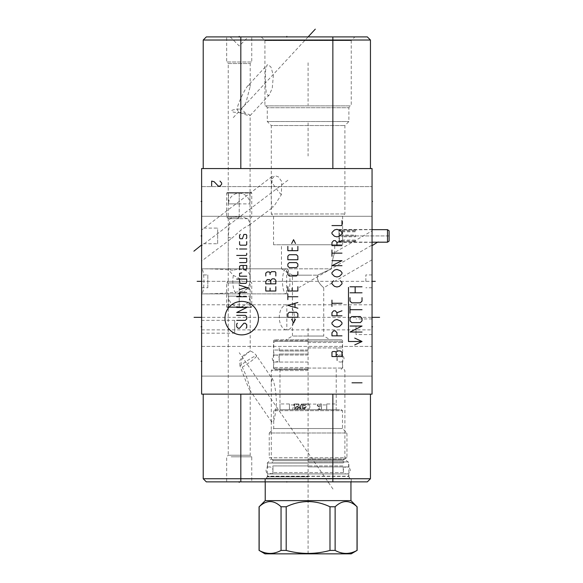 <?xml version="1.0" encoding="UTF-8"?>
<svg xmlns="http://www.w3.org/2000/svg" width="583" height="583" viewBox="0 0 583 583"><rect width="100%" height="100%" fill="white"/><g stroke="black" fill="none" stroke-linecap="round" stroke-linejoin="round"><path stroke-width="0.44" stroke-dasharray="2.92 2.19" d="M201.616 394.137L201.616 168.553L372.056 168.553L372.056 394.137L201.616 394.137M201.616 216.278L201.616 186.604L201.616 216.278L201.616 186.604L201.616 216.278L372.056 216.278L372.056 186.604L372.056 216.278L201.616 216.278M201.616 376.093L201.616 346.411L201.616 376.093L201.616 346.411L201.616 376.093L372.056 376.093L372.056 346.411L372.056 376.093L201.616 376.093M201.616 333.177L201.616 320.344L201.616 333.177L234.701 333.177L234.701 320.344L201.616 320.344M201.616 287.762L201.616 274.928L201.616 287.762L207.832 287.762L207.832 274.928L201.616 274.928M231.677 238.367L234.628 235.802C239.853 230.773 244.08 227.581 247.316 226.226L249.262 225.096L250.194 223.529L247.797 218.683C238.892 216.089 235.51 216.227 229.768 218.683L228.237 237.143L231.677 238.367L201.616 261.053L201.616 228.106L201.616 243.745L217.656 243.745L217.656 228.106L201.616 228.106M296.842 317.341L201.616 317.341L201.616 329.869L201.616 304.807L201.616 317.341L201.616 304.807L201.616 317.341L202.126 317.341M202.126 281.349L201.616 281.349C201.616 265.265 201.616 265.265 201.616 281.349C201.616 265.265 201.616 265.265 201.616 281.349C201.616 297.425 201.616 297.425 201.616 281.349C201.616 297.425 201.616 297.425 201.616 281.349L201.616 268.814L201.616 281.349L249.007 281.349M272.407 178.536L274.695 175.614L278.397 176.86L281.808 181.656L281.341 194.737L273.689 206.666L272.757 207.023C271.11 209.479 270.49 190.087 272.407 178.536A12.534 1.997 53 0 0 270.461 177.691L201.616 229.994M201.616 346.411L372.056 346.411L372.056 361.249L372.056 346.411L201.616 346.411M372.056 201.441L372.056 186.604L372.056 201.441L371.546 201.441L372.056 201.441M371.539 281.349L372.056 281.349L371.539 281.349L372.056 281.349L372.056 287.762L372.056 274.928L372.056 281.349C372.056 297.425 372.056 297.425 372.056 281.349C372.056 265.265 372.056 265.265 372.056 281.349C372.056 265.265 372.056 265.265 372.056 281.349L372.056 268.814L372.056 281.349L274.629 281.349M372.056 235.926L372.056 242.346L372.056 235.926M372.056 326.764L372.056 334.584L372.056 318.945L372.056 326.764L371.546 326.764M371.546 317.341L372.056 317.341L372.056 304.807L372.056 329.869L372.056 317.341L372.056 329.869L372.056 317.341L276.83 317.341M372.056 230.883L372.056 259.821L372.056 230.883L334.708 252.446C335.232 251.2 331.734 259.675 331.574 268.814L317.56 275.154C315.906 281.953 323.893 287.718 323.733 287.725C323.893 287.718 315.913 281.953 317.56 275.154L331.574 268.814C331.734 259.675 335.232 251.2 334.708 252.446L334.708 244.751L281.472 244.751L334.708 244.751M201.616 186.604L372.056 186.604L201.616 186.604M365.84 281.349L365.84 274.928L365.84 281.349M338.971 235.926L338.971 242.346L338.971 229.513L338.971 241.843L338.971 230.015L338.971 235.926L389.101 235.926L389.101 230.788M356.016 326.764L356.016 334.584L356.016 326.764M372.056 304.807L286.836 304.807A12.534 7.543 -90 0 1 294.379 317.341A12.534 7.543 -90 0 1 286.836 329.869A12.534 7.543 90 0 1 279.293 317.341A12.534 7.543 -90 0 1 286.836 304.807L286.836 329.869L372.056 329.869M241.756 281.349L249.786 281.451C250.02 284.336 248.329 290.392 239.846 291.682C229.316 293.067 216.57 293.803 201.616 293.876L286.734 293.876A12.534 12.534 0 0 1 286.668 293.876L286.668 268.814A12.534 12.534 0 0 1 286.734 268.814L285.852 268.945C285.838 268.683 282.791 269.601 282.405 281.349C282.872 293.533 285.925 293.949 285.918 293.766L286.727 293.876A12.534 3.243 -90 0 0 286.734 293.876A12.534 3.243 -90 0 0 289.977 281.349A12.534 3.243 90 0 0 286.734 268.814A12.534 3.243 90 0 1 286.734 268.814L201.616 268.814C213.356 268.85 223.77 269.324 232.85 270.228L229.068 268.814L228.237 269.543L233.346 275.438C239.394 278.076 242.2 280.051 241.756 281.349L249.969 281.349C251.951 268.96 241.85 268.144 232.85 270.228M269.302 94.898L268.071 95.597L266.249 92.814L265.301 81.744L265.578 70.244L267.043 65.041L268.071 64.545L271.015 67.162L273.354 75.506L272.254 88.273L269.302 94.898L250.151 115.551L249.969 281.349M286.836 293.876L201.616 293.876C203.037 293.081 203.81 288.906 203.941 281.349C203.81 273.784 203.037 269.608 201.616 268.814L286.836 268.814M251.747 36.911L226.678 36.911L251.747 36.911L251.747 61.98L226.678 61.98L228.237 63.532L250.194 63.532L228.237 63.532L228.237 269.543M247.622 86.014L249.48 84.601L250.194 86.401L245.807 103.191L241.34 108.846C229.972 109.874 232.245 110.471 231.524 111.149L233.594 112.169L245.494 113.357C249.415 114.428 250.741 115.194 249.48 115.653L247.622 115.317C242.04 113.67 235.67 111.069 237.347 108.117C237.529 106.419 238.622 103.3 240.611 98.76C243.548 92.34 245.88 88.084 247.622 86.014L267.043 65.041M250.151 115.551L249.48 115.653M261.271 36.911L264.93 40.57L264.93 105.895L351.25 105.895L351.25 40.57L264.93 40.57L351.25 40.57L354.909 36.911L261.271 36.911L354.909 36.911M264.93 105.895L351.25 105.895M349.946 105.895L266.234 105.895L349.946 105.895L348.896 107.717L348.896 121.534L344.888 125.542L344.888 213.968L342.629 216.227L342.629 244.751L273.551 244.751L342.629 244.751M266.234 105.895L267.284 107.717L348.896 107.717L267.284 107.717L267.284 121.534L348.896 121.534L267.284 121.534L271.299 125.542L344.888 125.542L271.299 125.542L271.299 213.968L344.888 213.968L271.299 213.968L273.551 216.227L342.629 216.227L273.551 216.227L273.551 244.751M285.932 339.794L330.248 339.794L285.932 339.794L292.447 336.034L308.094 336.034L292.447 336.034L292.447 275.154L308.094 275.154L292.447 275.154L281.472 268.814L331.574 268.814L281.472 268.814L281.472 244.751M372.056 259.821L323.733 287.725L323.733 336.034L308.094 336.034L323.733 336.034L330.248 339.794M308.094 275.154L317.56 275.154L308.094 275.154M308.094 339.794L341.631 339.794L274.557 339.794L308.094 339.794L308.094 327.005M308.094 340.8L273.551 340.8L308.094 340.8M308.094 370.577L271.299 370.577L308.094 370.577M308.094 459.003L344.888 459.003L308.094 459.003M271.962 378.433L271.299 383.111L271.299 419.381L271.962 422.128C273.784 423.251 275.293 416.86 276.502 402.962C276.058 393.532 275.154 386.711 273.791 382.506C272.88 379.482 272.276 378.127 271.962 378.433L256.637 355.856A12.534 1.37 145.5 0 1 242.302 367.195C239.868 362.633 241.194 358.297 246.266 354.202L250.194 351.053L250.194 223.529M308.094 463.019L267.284 463.019L308.094 463.019M308.094 476.836L267.284 476.836L308.094 476.836M308.094 478.658L264.93 478.658L308.094 478.658M308.094 481.864L264.93 481.864L308.094 481.864M332.857 481.864L332.857 478.752L370.453 478.752L367.341 481.864L206.331 481.864M231.16 481.864L251.747 481.864L231.16 481.864M231.16 456.802L251.747 456.802L231.16 456.802M228.237 237.143L228.237 455.243L250.194 455.243L228.237 455.243L226.678 456.802L226.678 481.864M239.977 365.927L239.671 360.819L243.403 355.433L250.18 351.032A12.534 12.534 0 0 1 256.637 355.856A12.534 1.37 145.5 0 0 256.389 355.768A12.534 1.37 -34.5 0 0 239.977 365.927C249.335 390.428 249.437 389.947 250.114 390.34C251.054 391.638 249.772 386.864 246.266 376.02L242.302 367.195M229.768 218.683L247.797 218.683M271.642 421.932L249.706 390.02L250.194 389.976L250.194 455.243L251.747 456.802L251.747 481.864M370.453 478.752L370.453 394.137L332.857 394.137L332.857 478.752L203.219 478.752M332.857 394.137L370.453 394.137M203.219 394.137L240.815 394.137L203.219 394.137M370.453 168.553L332.857 168.553L370.453 168.553L370.453 40.023L332.857 40.023L332.857 168.553L240.815 168.553L332.857 168.553M203.219 168.553L240.815 168.553L203.219 168.553M206.331 36.911L367.341 36.911L370.453 40.023M232.304 36.911L248.234 36.911L232.304 36.911M250.194 86.401L250.194 63.532L251.747 61.98L226.678 61.98L226.678 36.911M203.219 40.023L332.857 40.023L332.857 36.911M234.701 333.177L234.701 320.344M207.832 287.762L207.832 274.928M217.656 243.745L217.656 228.106M389.101 241.071L389.101 235.926M387.498 229.658L387.498 242.193M342.075 235.095L342.075 235.926L342.075 235.095L355.513 235.095L355.513 236.764L342.075 236.764L342.075 235.926L342.075 236.764M339.474 235.926L339.474 229.658L339.474 242.193L339.474 235.926L387.498 235.926M342.075 230.97L355.513 230.97L355.513 230.132L342.075 230.132L342.075 231.801L342.075 230.132M342.075 241.726L355.513 241.726L355.513 240.888L342.075 240.888L342.075 241.726L342.075 240.05L342.075 240.888M342.075 235.926L355.513 235.926L355.513 236.764M355.513 235.095L355.513 235.926M355.513 241.726L355.513 240.888M342.075 240.05L355.513 240.05M355.513 230.97L355.513 230.132M342.075 231.801L355.513 231.801M308.094 461.911L348.649 461.911L308.094 461.911M308.094 466.925L348.649 466.925L308.094 466.925M344.232 461.911L343.234 462.917L272.953 462.917L343.234 462.917L343.234 460.657L272.953 460.657L343.234 460.657A1.304 1.304 90 0 1 343.883 459.528L346.943 457.764L346.943 432.987L342.483 428.527L342.483 410.68L273.704 410.68L342.483 410.68L341.478 409.674L274.702 409.674L273.704 410.68L273.704 428.527L342.483 428.527L273.704 428.527L269.237 432.987L346.943 432.987L269.237 432.987L269.237 457.764L346.943 457.764L269.237 457.764L272.297 459.528A1.304 1.304 -90 0 1 272.953 460.657L272.953 462.917L271.948 461.911M274.702 409.674L341.478 409.674M300.26 409.674L297.33 409.674L300.26 409.674L298.751 403.961L300.26 409.674L295.523 409.674L308.094 409.674L300.26 409.674M292.586 409.674L297.33 409.674L298.751 403.961L297.33 409.674L280.022 409.674L292.586 409.674L294.029 403.961L292.586 409.674M289.496 409.674L280.022 409.674L279.971 403.961L280.022 409.674L279.971 403.961L280.022 409.674L289.496 409.674L289.416 403.961L289.496 409.674M336.165 409.674L308.094 409.674L336.165 409.674L326.684 409.674L326.764 403.961L326.684 409.674L326.764 403.961L326.684 409.674L336.165 409.674L336.216 403.961L336.165 409.674M295.523 409.674L294.029 403.961L295.523 409.674M308.094 369.374L275.052 369.374L308.094 369.374M279.971 369.374L279.971 403.961L289.416 403.961L289.416 409.645L289.416 404.93L294.685 404.93L294.685 409.645L294.685 403.961L296.66 404.515L297.789 404.216C295.975 403.997 295.596 404.099 296.66 404.515M289.416 409.674L294.787 409.674L294.685 403.961L294.685 409.674M304.705 409.674L305.157 409.674C303.262 408.69 302.446 407.823 302.708 407.072C302.446 407.823 303.262 408.69 305.157 409.674L299.975 409.674L300.653 409.674L299.502 408.406L300.15 406.81L304.122 407.145L303.495 409.66L305.477 407.247L304.705 409.674L309.07 409.674L309.886 407.072L309.07 409.674L317.611 409.674L300.653 409.674M303.32 403.961L300.544 405.112L301.783 403.961L305.004 405.476L303.32 403.961L308.094 403.961C303.889 404.77 302.096 405.804 302.708 407.072C302.096 405.804 303.889 404.762 308.094 403.961C309.252 404.267 309.85 405.302 309.886 407.072C309.85 405.302 309.252 404.267 308.094 403.961L297.789 404.216M299.072 407.517L297.753 409.084L295.836 407.583L297.017 406.067L299.072 407.517M295.814 407.954L296.667 409.375L299.035 408.02L297.818 406.482L295.814 407.954M317.516 409.674L318.427 408.894L320.555 409.674L319.244 408.508L317.516 409.674M301.637 409.674L300.15 406.81M302.905 409.674L301.389 403.961L299.975 409.674L301.389 403.961L302.905 409.674M321.393 409.674L320.475 409.674L321.393 409.674L321.503 403.961L321.393 409.674M317.218 405.571L319.098 407.072L320.14 404.099L318.354 406.635L317.298 405.149C318.69 403.414 318.668 403.56 317.218 405.571C318.668 403.56 318.69 403.414 317.298 405.149M318.354 406.635L318.435 406.657C317.597 406.336 317.524 405.506 318.216 404.157L301.783 403.961M326.764 409.674L326.764 404.93L326.764 409.645L321.503 409.645L321.503 404.93L321.503 409.674M336.216 369.374L336.216 403.961L326.764 403.961L326.764 404.93L321.503 404.93L321.503 403.961L319.885 403.961M308.094 368.07L342.432 368.07L308.094 368.07M308.094 362.05L273.755 362.05L308.094 362.05M308.094 354.034L279.213 354.034L308.094 354.034M308.094 355.032L273.799 355.032L308.094 355.032M308.094 350.026L273.799 350.026L308.094 350.026M308.094 351.024L279.213 351.024L308.094 351.024M308.094 347.92L342.432 347.92L308.094 347.92M308.094 342.505L342.432 342.505L308.094 342.505M308.094 341.201L275.052 341.201L341.128 341.201L308.094 341.201L308.094 553.85M299.276 407.16L300.478 408.705L300.901 407.218L300.296 405.6L299.276 407.16M306.257 406.708L305.215 408.319L304.647 406.774L304.851 405.229L306.257 406.708M344.538 473.943L271.649 473.943L344.538 473.943A1.304 1.304 90 0 1 343.234 472.638L272.953 472.638L343.234 472.638L343.234 465.919L308.094 465.919L343.234 465.919L344.232 466.925M271.649 473.943A1.304 1.304 -90 0 0 272.953 472.638L272.953 465.919L308.094 465.919L272.953 465.919L271.948 466.925M267.488 473.943L348.692 473.943L267.488 473.943L267.488 476.18A0.503 0.503 -90 0 1 267.422 476.428L348.765 476.428L267.422 476.428L266.278 478.403A0.503 0.503 -90 0 1 265.841 478.658L350.339 478.658L265.841 478.658M350.339 478.658A0.503 0.503 90 0 1 349.902 478.403L266.278 478.403L349.902 478.403L348.765 476.428A0.503 0.503 90 0 1 348.692 476.18L267.488 476.18L348.692 476.18L348.692 473.943M350.653 478.658L265.229 478.956L350.951 478.956L350.951 481.864M265.527 478.658L265.229 481.864M265.229 500.615L350.951 500.615M259.063 506.78L259.151 506.78C266.453 499.864 273.755 499.864 281.05 506.78L286.195 506.78C300.792 499.864 315.388 499.864 329.985 506.78L335.13 506.78C342.432 499.864 349.727 499.864 357.029 506.78L357.117 506.78M259.151 506.78L259.151 550.432C266.453 554.397 273.755 554.397 281.05 550.432L286.195 550.432C300.792 554.397 315.388 554.397 329.985 550.432L335.13 550.432C342.432 554.397 349.727 554.397 357.029 550.432L357.117 550.432M281.05 506.78L281.05 550.432M357.029 506.78L357.029 550.432M264.981 553.85L351.199 553.85M335.13 506.78L335.13 550.432M329.985 506.78L329.985 550.432M286.195 506.78L286.195 550.432M308.094 473.943L269.441 473.943L308.094 473.943M239.212 192.616L227.181 192.616L251.244 192.616L228.536 192.616L249.888 192.616L239.212 192.616L239.212 218.683L228.281 218.683L239.212 218.683M239.212 193.119L226.678 193.119L251.747 193.119L239.212 193.119L239.212 217.08L226.678 217.08L239.212 217.08M239.212 203.897L228.536 203.897L249.888 203.897L239.212 203.897L239.212 193.221A10.676 10.676 0 0 0 228.536 203.897L228.536 192.616M239.212 307.416L227.181 307.416L251.244 307.416L228.536 307.416L249.888 307.416L239.212 307.416L239.212 281.349L228.281 281.349L239.212 281.349M239.212 306.913L226.678 306.913L251.747 306.913L239.212 306.913L239.212 282.952L226.678 282.952L239.212 282.952M239.212 296.135L228.536 296.135L249.888 296.135L239.212 296.135L239.212 306.811A10.676 10.676 0 0 0 249.888 296.135L249.888 307.416M201.616 361.249L202.126 361.249L201.616 361.249M201.616 201.441L202.126 201.441L201.616 201.441M201.616 326.764L202.126 326.764M201.616 235.926L202.126 235.926M201.616 281.349L298.941 281.349M287.885 180.242L202.126 245.356M371.546 361.249L372.056 361.249L371.546 361.249M371.546 235.926L372.566 235.926M371.539 245.356L299.145 287.448M378.323 241.734L377.529 242.193M308.094 481.347L308.094 482.381L308.094 481.347M308.094 461.685L308.094 428.527M292.047 481.864L284.533 481.864L292.047 481.864M298.066 481.864L304.078 481.864L298.066 481.864M310.098 481.864L316.861 481.864L310.098 481.864M328.892 481.864L321.379 481.864M322.88 481.864L327.391 481.864M328.04 481.347L328.04 482.381M332.98 489.05L239.256 352.693M239.212 481.347L239.212 481.864M286.836 481.347L286.836 482.381M308.094 36.911L232.194 118.764M308.094 122.882L308.094 156.018M308.094 62.782L308.094 105.086M239.212 37.429L239.212 36.911L239.212 37.429M286.836 37.429L286.836 36.911M233.346 275.438A12.534 4.489 90 0 0 232.814 281.349A12.534 4.489 -90 0 0 237.31 293.876A12.534 12.534 0 0 0 249.837 281.516M239.846 291.682A12.534 4.489 -90 0 1 237.31 293.876L201.616 293.876M245.494 113.357A10.975 2.908 42.8 0 0 241.34 108.846M308.094 367.487L273.551 367.487L308.094 367.487M308.094 368.908L272.961 368.908L308.094 368.908M281.341 194.737A12.534 1.997 -127 0 1 270.301 178.158A12.534 1.997 53 0 1 270.461 177.691A12.534 12.534 0 0 1 274.695 175.614M240.815 481.864L240.815 394.137M240.815 36.911L240.815 168.553M343.883 459.528L272.297 459.528L343.883 459.528M304.384 409.674L304.122 407.145L305.477 407.247M372.056 287.762L365.84 287.762M372.056 274.928L365.84 274.928M372.056 242.346L338.971 242.346M372.056 229.513L338.971 229.513M372.056 334.584L356.016 334.584M372.056 318.945L356.016 318.945M201.616 329.869L286.836 329.869M201.616 304.807L286.836 304.807M201.616 268.814L229.068 268.814M341.631 339.794L342.629 340.8L342.629 367.487L344.888 370.577L344.888 459.003L348.896 463.019L348.896 476.836L349.946 478.658M274.557 339.794L273.551 340.8L273.551 367.487L271.299 370.577L271.299 383.111M266.234 478.658L267.284 476.836L267.284 463.019L271.299 459.003L271.299 419.381M351.25 481.864L351.25 478.658M264.93 481.864L264.93 478.658M249.262 225.096L273.689 206.666M230.19 36.911L239.212 45.933L248.234 36.911M338.971 230.015L372.056 229.658M338.971 241.843L372.056 242.193M267.539 466.925L267.539 461.911M348.649 466.925L348.649 461.911M294.029 403.961L298.751 403.961L294.029 403.961M320.635 409.674L319.244 408.508M317.713 409.674L318.427 408.894M341.128 369.374L342.432 368.07L342.432 362.05M275.052 369.374L273.755 368.07L273.755 362.05M337.965 355.032L336.967 354.034L336.967 362.05M279.213 362.05L279.213 354.034L278.215 355.032M273.799 355.032L273.799 350.026M342.381 355.032L342.381 350.026M279.213 347.92L279.213 351.024L278.215 350.026M336.967 347.92L336.967 351.024L337.965 350.026M342.432 347.92L342.432 342.505L341.128 341.201M273.755 347.92L273.755 342.505L275.052 341.201M305.215 408.319L300.478 408.705M304.851 405.229L300.296 405.6M319.098 407.072C320.38 407.08 320.723 406.081 320.14 404.099M305.004 405.476L300.544 405.112M297.017 406.067L295.457 407.772L296.667 409.375M297.818 406.482L298.562 407.772L297.753 409.084M295.924 404.055L296.485 404.442M346.739 473.943C350.383 474.117 352.431 468.069 346.739 466.925C342.644 466.633 341.798 474.066 346.739 473.943M269.441 466.925C264.493 466.801 265.345 474.234 269.441 473.943C275.132 472.798 273.084 466.75 269.441 466.925M340.472 362.05C344.116 362.225 346.164 356.184 340.472 355.032C336.376 354.741 335.531 362.174 340.472 362.05M275.708 355.032C270.76 354.916 271.612 362.349 275.708 362.05C281.4 360.906 279.352 354.865 275.708 355.032M227.181 192.616L226.678 193.119L226.678 217.08L228.281 218.683M250.143 218.683L251.747 217.08L251.747 193.119L251.244 192.616M249.888 192.616L249.888 203.897A10.676 10.676 0 0 0 239.212 193.221M227.181 307.416L226.678 306.913L226.678 282.952L228.281 281.349M250.143 281.349L251.747 282.952L251.747 306.913L251.244 307.416M228.536 307.416L228.536 296.135A10.676 10.676 0 0 0 239.212 306.811"/><path stroke-width="0.87" d="M201.616 168.553L201.616 394.137L372.056 394.137L372.056 168.553L201.616 168.553M201.616 243.745L201.616 261.053M375.299 281.349L372.056 281.349C372.056 297.425 372.056 297.425 372.056 281.349L372.573 281.349M206.331 481.864L203.219 478.752L206.331 481.864L367.341 481.864L370.453 478.752L370.453 394.137M203.219 478.752L203.219 394.137L203.219 478.752L370.453 478.752M370.453 40.023L203.219 40.023L206.331 36.911L367.341 36.911L370.453 40.023L370.453 168.553M203.219 40.023L203.219 168.553L203.219 40.023L206.331 36.911M387.498 242.193L389.101 241.071L389.101 230.788L387.498 229.658L387.498 242.193L372.056 242.193M265.229 500.615L350.951 500.615L357.029 506.78C349.727 499.864 342.432 499.864 335.13 506.78L329.985 506.78C315.388 499.864 300.792 499.864 286.195 506.78L281.05 506.78C273.755 499.864 266.453 499.864 259.151 506.78L265.229 500.615L265.229 481.864M350.951 500.615L350.951 481.864M259.151 550.432L264.981 553.85L351.199 553.85L357.029 550.432C349.727 554.397 342.432 554.397 335.13 550.432L329.985 550.432C315.388 554.397 300.792 554.397 286.195 550.432L281.05 550.432C273.755 554.397 266.453 554.397 259.151 550.432L259.151 506.78M329.985 506.78L329.985 550.432M286.195 506.78L286.195 550.432M335.13 506.78L335.13 550.432M357.029 506.78L357.029 550.432M281.05 506.78L281.05 550.432M201.106 361.249L201.616 361.249L201.106 361.249M201.106 201.441L201.616 201.441L201.106 201.441M201.106 326.764L201.616 326.764M201.106 281.349L197.127 281.349M201.106 235.926L201.616 235.926M201.106 317.341L194.073 317.341M198.373 281.349L201.616 281.349M201.106 245.356L193.899 251.178M258.466 318.143A16.747 16.747 0 0 0 241.719 301.396A16.747 16.747 0 0 0 224.972 318.143A16.747 16.747 0 0 0 241.719 334.882A16.747 16.747 0 0 0 258.466 318.143M237.419 323.237L236.705 323.959L236.705 326.823L238.141 328.251L239.569 328.251L243.869 323.237L245.297 323.237L246.733 324.673L246.733 327.537L246.019 328.251M236.705 315.359L245.297 315.359L246.733 316.795L246.733 318.945L245.297 320.373L236.705 320.373M236.705 307.481L246.733 307.481L236.705 312.495L246.733 312.495M246.733 296.74L236.705 296.74M246.733 292.447L240.283 292.447L239.569 293.162L239.569 296.74M249.116 289.583L249.116 288.148L239.569 285.284M239.569 289.583L246.733 287.434M239.569 279.075L239.569 281.939L240.283 283.374L246.019 283.374L246.733 281.939L246.733 279.075L236.705 279.075M241.719 272.873L239.569 273.347L239.569 276.211L246.733 276.211M243.155 265.469L243.155 268.333L243.869 269.769L246.019 269.769L246.733 268.333L246.733 265.469L241.005 265.469L239.569 266.191L239.569 269.769M239.569 262.605L246.019 262.605L246.733 261.891L246.733 258.313L239.569 258.313M236.705 255.441L246.019 255.441L246.733 254.727L246.733 253.299M246.733 248.999L239.569 248.999M237.419 248.999L236.705 248.759L237.419 248.999M239.569 241.602L239.569 244.466L240.283 245.181L246.019 245.181L246.733 244.466L246.733 241.602M246.019 238.739L246.733 238.017L246.733 235.153L246.019 234.439L243.869 234.439L242.433 238.739L240.283 238.739L239.569 238.017L239.569 235.153L240.283 234.439M265.782 286.719L265.782 291.012L275.81 291.012L275.81 286.719M270.075 288.148L270.075 291.012M270.796 283.848L270.796 280.984L269.361 279.556L267.211 279.556L265.782 281.706L265.782 283.848L275.81 283.848L275.81 280.27L274.374 278.842L272.225 278.842L270.796 280.27L270.796 280.984M275.81 275.978L275.81 272.392L275.089 271.678L271.51 271.678L270.075 273.106L270.075 274.542M265.782 275.978L265.782 273.106L267.211 271.918L269.361 271.918L270.075 273.106M291.66 319.178L293.57 323.004L295.479 319.178M297.862 317.269L297.862 313.69L296.434 312.262L289.27 312.262L287.842 313.69L287.842 317.269L297.862 317.269M297.862 302.468L287.842 305.339L297.862 308.203M294.998 307.248L294.998 303.43M297.862 296.74L287.842 296.74M287.842 299.604L287.842 293.876M287.842 286.719L287.842 291.012L297.862 291.012L297.862 286.719M292.134 288.148L292.134 291.012M287.842 271.678L287.842 274.542L289.27 275.978L296.434 275.978L297.862 274.542L297.862 271.678M296.434 267.619L297.862 266.191L297.862 264.041L296.434 262.605L289.27 262.605L287.842 264.041L287.842 266.191L289.27 267.619L296.434 267.619M297.862 259.741L297.862 256.163L296.434 254.727L289.27 254.727L287.842 256.163L287.842 259.741L297.862 259.741M287.842 246.376L287.842 250.668L297.862 250.668L297.862 246.376M292.134 247.804L292.134 250.668M295.479 243.512L293.57 239.693L291.66 243.512M211.644 186.101L211.644 181.087L214.15 181.714L218.326 186.101L219.995 186.101L221.664 184.221L221.664 182.967L219.995 181.087M352.001 382.805L362.028 382.805M331.953 356.541L341.981 356.541L341.981 352.154L340.304 350.9L337.797 350.9L336.129 352.154L335.298 351.527L332.791 351.527L331.953 352.154L331.953 356.541M336.129 356.541L336.129 352.154M336.967 335.859L336.967 332.725L335.298 330.845L333.622 330.845L331.953 332.725L331.953 335.859L341.981 335.859M340.304 320.825L336.967 319.571L334.46 320.198L331.953 322.705L331.953 323.959L334.46 326.465L336.967 327.085L339.474 326.465L341.981 323.959L341.981 322.705L340.304 320.825M336.967 315.811L336.967 312.677L335.298 310.797L333.622 310.797L331.953 312.677L331.953 315.811L341.981 315.811M336.967 312.677L341.981 310.797M331.953 306.41L331.953 300.143M331.953 303.277L341.981 303.277M333.622 280.722L331.953 282.602L331.953 283.848L334.46 286.355L336.967 286.982L339.474 286.355L341.981 283.848L341.981 282.602L340.304 280.722M340.304 270.694L336.967 269.441L334.46 270.067L331.953 272.574L331.953 273.828L334.46 276.335L336.967 276.961L339.474 276.335L341.981 273.828L341.981 272.574L340.304 270.694M341.981 265.68L331.953 265.68L341.981 260.667L331.953 260.667M331.953 256.28L331.953 250.012M331.953 253.146L341.981 253.146M336.967 245.625L336.967 242.492L335.298 240.611L333.622 240.611L331.953 242.492L331.953 245.625L341.981 245.625M336.967 242.492L341.981 240.611M340.304 230.591L336.967 229.338L334.46 229.964L331.953 232.471L331.953 233.725L334.46 236.232L336.967 236.858L339.474 236.232L341.981 233.725L341.981 232.471L340.304 230.591M331.953 225.577L341.981 225.577L341.981 220.563M348.496 287.361L348.496 341.5L362.028 341.5L354.726 344.91M354.726 338.096L362.028 341.5M362.028 332.048L349.997 332.048L362.028 326.035L349.997 326.035M360.309 322.596L362.028 320.876L362.028 318.296L360.309 316.576L351.717 316.576L349.997 318.296L349.997 320.876L351.717 322.596L360.309 322.596M362.028 309.704L349.997 309.704M349.997 313.144L349.997 306.264M349.997 297.673L349.997 301.112L351.717 302.832L360.309 302.832L362.028 301.112L362.028 297.673M362.028 292.804L349.997 292.804M349.997 286.785L362.028 286.785M355.156 292.804L355.156 286.785M372.056 361.249L372.566 361.249L372.056 361.249M372.056 201.441L372.566 201.441L372.056 201.441M372.056 326.764L372.566 326.764M379.599 317.341L372.566 317.341M377.529 242.193L372.573 245.356M239.212 481.864L239.212 482.381M308.094 36.911L315.286 29.15M239.212 36.911L239.212 36.394L239.212 36.911M286.836 36.911L286.836 36.394M332.857 481.864L332.857 394.137M240.815 481.864L240.815 394.137M332.857 36.911L332.857 168.553M240.815 36.911L240.815 168.553M372.056 229.658L387.498 229.658M259.063 506.78L259.063 550.432M357.117 506.78L357.117 550.432"/></g></svg>
